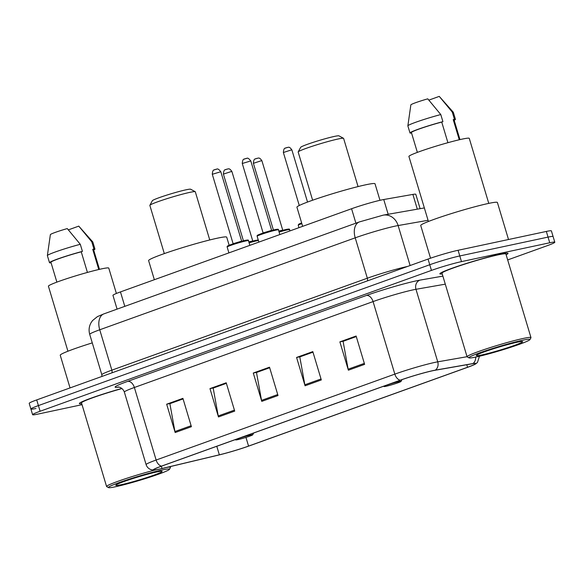 <?xml version="1.0" encoding="UTF-8"?>
<svg xmlns="http://www.w3.org/2000/svg" width="584" height="584" viewBox="0 0 584 584"><rect width="100%" height="100%" fill="white"/><g stroke="black" fill="none" stroke-linecap="round" stroke-linejoin="round"><path stroke-width="0.88" d="M117.085 309.126L112.953 295.358A22.236 1.475 -16.7 0 1 120.465 291.912L351.575 208.736A22.236 1.475 -16.7 0 1 383.746 199.524L412.888 194.414A22.236 1.475 -16.7 0 1 415.801 194.297L420.115 208.678M507.671 259.931L547.288 245.667A22.236 1.475 163.3 0 0 554.8 242.221L551.398 230.892A22.236 1.475 163.3 0 0 546.339 231.439L458.082 250.281A22.236 1.475 163.3 0 0 428.05 259.07L36.712 399.916A22.236 1.475 163.3 0 0 29.2 403.361L30.901 409.026A22.236 1.475 163.3 0 0 35.96 408.486M554.8 242.221A22.236 1.475 163.3 0 0 549.741 242.769L461.484 261.617A22.236 1.475 163.3 0 0 431.452 270.407L40.114 411.253L38.413 405.588A22.236 1.475 163.3 0 0 30.901 409.026A22.236 1.475 163.3 0 1 38.413 405.588L429.751 264.742L38.413 405.588L36.712 399.916M461.484 261.617L459.783 255.953A22.236 1.475 163.3 0 0 429.751 264.742A22.236 1.475 163.3 0 1 459.783 255.953L548.04 237.104L459.783 255.953L458.082 250.281M553.099 236.556A22.236 1.475 163.3 0 0 548.04 237.104A22.236 1.475 163.3 0 1 553.099 236.556M506.131 254.792A35.58 2.358 163.3 0 0 508.022 253.368A35.58 2.358 163.3 0 0 499.926 254.237A35.58 2.358 163.3 0 0 461.878 264.895A35.58 2.358 163.3 0 0 439.869 273.816A35.58 2.358 163.3 0 0 442.234 273.962A35.58 2.358 163.3 0 1 439.869 273.816A35.58 2.358 163.3 0 1 461.878 264.895A35.58 2.358 163.3 0 1 499.926 254.237A35.58 2.358 163.3 0 1 508.022 253.368A35.58 2.358 163.3 0 1 506.131 254.792M159.235 469.142A23.718 1.569 -16.7 0 1 153.84 469.726A23.718 1.569 -16.7 0 1 161.848 466.047L400.551 380.14A23.718 1.569 -16.7 0 1 434.876 370.314L472.463 363.73A23.718 1.569 -16.7 0 1 475.573 363.598A23.718 1.569 -16.7 0 1 467.558 367.27L248.558 446.096A23.718 1.569 -16.7 0 1 219.343 454.826L162.053 468.499A23.718 1.569 -16.7 0 1 159.235 469.142M158.804 469.295A24.316 1.613 163.3 0 0 161.695 468.645L218.978 454.965A24.316 1.613 163.3 0 0 248.923 446.015L467.93 367.197A24.316 1.613 163.3 0 0 475.631 363.963A24.316 1.613 163.3 0 0 472.952 363.562L435.365 370.147A24.316 1.613 163.3 0 0 400.186 380.221L161.483 466.127A24.316 1.613 163.3 0 0 153.986 470.062A24.316 1.613 163.3 0 0 158.804 469.295M364.62 364.358L356.116 336.019L339.881 341.866L348.378 370.198L364.62 364.358M356.284 336.581L343.093 341.333L348.137 369.205A5.928 3.738 70.2 0 0 348.378 370.198M343.575 341.158L339.881 341.866M321.317 379.943L312.812 351.604L296.577 357.444L305.074 385.783L321.317 379.943M312.98 352.167L299.789 356.912L304.841 384.79A5.928 3.738 70.2 0 0 305.074 385.783M300.278 356.736L296.577 357.444M191.406 426.692L182.909 398.354L166.666 404.201L175.171 432.54L191.406 426.692M183.077 398.923L169.878 403.668L174.93 431.539A5.928 3.738 70.2 0 0 175.171 432.54M170.367 403.493L166.666 404.201M234.71 411.107L226.212 382.776L209.97 388.615L218.474 416.954L234.71 411.107M226.38 383.338L213.182 388.083L218.233 415.961A5.928 3.738 70.2 0 0 218.474 416.954M213.671 387.907L209.97 388.615M278.013 395.529L269.509 367.19L253.273 373.03L261.778 401.369L278.013 395.529M269.677 367.752L256.486 372.497L261.537 400.376A5.928 3.738 70.2 0 0 261.778 401.369M256.975 372.322L253.273 373.03M121.852 388.44A35.58 2.358 163.3 0 0 79.373 403.559A35.58 2.358 163.3 0 0 81.738 403.705A35.58 2.358 163.3 0 1 79.373 403.559A35.58 2.358 163.3 0 1 121.852 388.44M40.114 411.253A22.236 1.475 163.3 0 0 32.602 414.698A22.236 1.475 163.3 0 0 37.661 414.151L82.03 404.675M343.553 341.078L356.262 336.508M213.649 387.834L226.358 383.257M170.345 403.413L183.055 398.843M300.249 356.663L312.958 352.086M256.953 372.249L269.655 367.672M162.235 469.967A31.872 2.11 163.3 0 0 127.203 479.814A31.872 2.11 163.3 0 0 108.536 487.618A31.872 2.11 163.3 0 0 115.683 486.72A31.872 2.11 163.3 0 0 148.818 477.486A31.872 2.11 163.3 0 0 169.462 469.339A31.872 2.11 163.3 0 0 162.235 469.967M155.402 469.93A33.354 2.212 163.3 0 0 122.735 479.639A33.354 2.212 163.3 0 0 106.587 486.509A33.354 2.212 163.3 0 0 106.697 486.633L108.536 487.618M121.998 388.557A33.354 2.212 163.3 0 0 81.505 402.916L106.587 486.509M92.279 342.888A40.026 2.65 163.3 0 0 60.24 355.247L70.043 387.922M116.384 293.46L108.77 268.1A31.499 2.088 163.3 0 0 101.601 268.874A31.499 2.088 163.3 0 0 67.912 278.305A31.499 2.088 163.3 0 0 48.421 286.204L67.934 351.225M121.311 484.691A24.17 1.599 163.3 0 0 147.876 477.223A24.17 1.599 163.3 0 0 162.031 471.31A24.17 1.599 163.3 0 0 156.607 471.989A24.17 1.599 163.3 0 0 131.488 478.989A24.17 1.599 163.3 0 0 115.829 485.173A24.17 1.599 163.3 0 0 121.311 484.691M99.47 269.341L93.52 249.507A22.236 1.475 163.3 0 0 92.732 249.361L98.776 269.509M93.681 250.032A23.718 1.569 163.3 0 0 94.944 249.083L92.82 241.995A23.718 1.569 163.3 0 0 92.79 241.951A23.718 1.569 163.3 0 0 91.79 241.849L78.767 226.125L68.408 229.855M91.79 241.849L93.915 248.93L92.732 249.361M94.944 249.083A23.718 1.569 163.3 0 0 93.915 248.93M87.425 272.429L81.242 251.813A22.236 1.475 163.3 0 0 50.925 262.289L56.874 282.123M169.462 469.339L170.455 467.499A33.354 2.212 163.3 0 0 170.484 467.339A33.354 2.212 163.3 0 0 166.973 467.382M81.242 251.813L82.424 251.383L80.293 244.302L67.277 228.578A14.826 0.986 163.3 0 0 50.37 234.622L47.377 255.58A23.718 1.569 163.3 0 0 47.377 255.631L49.501 262.712A23.718 1.569 163.3 0 0 50.531 262.866L51.042 262.683M80.293 244.302A23.718 1.569 163.3 0 0 47.377 255.58M82.424 251.383A23.718 1.569 163.3 0 0 49.501 262.712M209.751 239.966L195.297 191.771A23.718 1.569 163.3 0 0 195.217 191.683L190.61 189.223A20.017 1.329 163.3 0 0 186.128 189.785A20.017 1.329 163.3 0 0 165.323 195.582A20.017 1.329 163.3 0 0 152.358 200.699L149.876 205.291A23.718 1.569 163.3 0 0 149.854 205.407L164.316 253.595M195.217 191.683A23.718 1.569 163.3 0 0 189.895 192.355A23.718 1.569 163.3 0 0 165.236 199.224A23.718 1.569 163.3 0 0 149.876 205.291M250.697 434.992A8.891 0.591 163.3 0 0 240.922 437.737A8.891 0.591 163.3 0 0 235.71 439.913A8.891 0.591 163.3 0 0 237.703 439.664A8.891 0.591 163.3 0 0 246.952 437.087A8.891 0.591 163.3 0 0 252.711 434.817A8.891 0.591 163.3 0 0 250.697 434.992M229.147 245.28L226.716 237.17A40.77 2.701 163.3 0 0 217.438 238.17A40.77 2.701 163.3 0 0 173.835 250.375A40.77 2.701 163.3 0 0 148.613 260.603L154.351 279.714M358.065 186.588L343.604 138.393A23.718 1.569 163.3 0 0 343.523 138.306L338.924 135.846A20.017 1.329 163.3 0 0 334.435 136.408A20.017 1.329 163.3 0 0 313.63 142.204A20.017 1.329 163.3 0 0 300.672 147.321L298.183 151.913A23.718 1.569 163.3 0 0 298.168 152.03L312.623 200.217M343.523 138.306A23.718 1.569 163.3 0 0 338.202 138.977A23.718 1.569 163.3 0 0 313.55 145.847A23.718 1.569 163.3 0 0 298.183 151.913M399.003 381.615A8.891 0.591 163.3 0 0 389.229 384.36A8.891 0.591 163.3 0 0 384.016 386.535A8.891 0.591 163.3 0 0 386.017 386.287A8.891 0.591 163.3 0 0 395.259 383.71A8.891 0.591 163.3 0 0 401.026 381.44A8.891 0.591 163.3 0 0 399.003 381.615M379.98 200.305L375.023 183.792A40.77 2.701 163.3 0 0 365.745 184.792A40.77 2.701 163.3 0 0 322.142 196.998A40.77 2.701 163.3 0 0 296.928 207.225L302.658 226.337M522.724 340.224A31.872 2.11 163.3 0 0 487.691 350.079A31.872 2.11 163.3 0 0 469.025 357.875A31.872 2.11 163.3 0 0 476.172 356.977A31.872 2.11 163.3 0 0 509.306 347.743A31.872 2.11 163.3 0 0 529.951 339.596A31.872 2.11 163.3 0 0 522.724 340.224M529.951 339.596L530.944 337.764A33.354 2.212 163.3 0 0 530.973 337.596A33.354 2.212 163.3 0 0 523.381 338.421A33.354 2.212 163.3 0 0 487.706 348.407A33.354 2.212 163.3 0 0 467.076 356.773A33.354 2.212 163.3 0 0 467.185 356.89L469.025 357.875M530.973 337.596L505.897 254.003A33.354 2.212 163.3 0 0 498.305 254.821A33.354 2.212 163.3 0 0 462.63 264.808A33.354 2.212 163.3 0 0 441.993 273.173L467.076 356.773M508.511 239.513L497.407 202.495A40.026 2.65 163.3 0 0 488.297 203.48A40.026 2.65 163.3 0 0 445.49 215.467A40.026 2.65 163.3 0 0 420.728 225.504L430.539 258.201M488.771 203.378L469.266 138.357A31.499 2.088 163.3 0 0 462.097 139.131A31.499 2.088 163.3 0 0 428.401 148.562A31.499 2.088 163.3 0 0 408.917 156.461L428.422 221.489M481.8 354.955A24.17 1.599 163.3 0 0 508.365 347.48A24.17 1.599 163.3 0 0 522.519 341.567A24.17 1.599 163.3 0 0 517.096 342.246A24.17 1.599 163.3 0 0 491.976 349.254A24.17 1.599 163.3 0 0 476.318 355.43A24.17 1.599 163.3 0 0 481.8 354.955M459.966 139.605L454.016 119.764A22.236 1.475 163.3 0 0 453.221 119.618L459.265 139.766M454.169 120.289A23.718 1.569 163.3 0 0 455.432 119.34L453.308 112.252A23.718 1.569 163.3 0 0 453.286 112.216A23.718 1.569 163.3 0 0 452.279 112.106L439.256 96.382L428.897 100.112M452.279 112.106L454.403 119.187L453.221 119.618M455.432 119.34A23.718 1.569 163.3 0 0 454.403 119.187M447.913 142.686L441.73 122.071A22.236 1.475 163.3 0 0 411.413 132.546L417.363 152.38M441.73 122.071L442.913 121.647L440.789 114.559L427.765 98.835A14.826 0.986 163.3 0 0 410.859 104.879L407.866 125.837A23.718 1.569 163.3 0 0 407.866 125.888L409.997 132.97A23.718 1.569 163.3 0 0 411.019 133.123L411.53 132.94M440.789 114.559A23.718 1.569 163.3 0 0 407.866 125.837M442.913 121.647A23.718 1.569 163.3 0 0 409.997 132.97M124.801 306.352L120.465 291.912M417.312 209.167L412.888 194.414M388.17 214.27L383.746 199.524M355.904 223.176L351.575 208.736M428.065 220.299L398.12 225.548A29.653 1.964 163.3 0 0 395.259 226.11A29.653 1.964 163.3 0 0 355.218 237.834L99.74 329.777A29.653 1.964 163.3 0 0 89.724 334.377C88.585 330.332 89.009 326.463 91.016 322.777L92.491 320.616L97.433 316.601L103.908 313.871L359.394 221.92A14.826 9.351 -109.8 0 0 355.218 237.834L367.336 278.21A29.653 1.964 -16.7 0 1 407.369 266.494A29.653 1.964 -16.7 0 1 407.522 266.457M111.916 372.847A3.708 2.336 70.2 0 0 111.851 370.161L99.74 329.777A14.826 9.351 -109.8 0 1 103.908 313.871M410.114 265.53L398.12 225.548A14.826 12.914 -99.9 0 0 383.308 215.124L424.356 207.933M101.923 376.446L101.835 374.753A29.653 1.964 -16.7 0 1 111.851 370.161L367.336 278.21A3.708 2.336 70.2 0 1 367.402 280.904M428.05 259.07L431.452 270.407M546.339 231.439L549.741 242.769M118.837 387.112A37.062 2.453 -16.7 0 1 127.648 381.389L366.351 295.482A7.41 4.672 -109.8 0 1 373.074 301.585L134.371 387.491A29.653 1.964 163.3 0 0 124.355 392.083C122.282 386.703 117.267 386.885 118.238 387.061M366.351 295.482A37.062 2.453 -16.7 0 1 416.399 280.831A37.062 2.453 -16.7 0 1 419.976 280.123L442.876 276.115M435.365 370.147A7.41 6.453 -99.9 0 0 437.737 361.839L415.976 289.299A29.653 1.964 163.3 0 0 413.107 289.861A29.653 1.964 163.3 0 0 373.074 301.585L394.835 374.125A29.653 1.964 -16.7 0 1 437.737 361.839L467.054 356.707M472.952 363.562A7.41 6.453 -99.9 0 0 475.661 357.087M400.186 380.221A7.41 4.672 -109.8 0 1 394.835 374.125L156.132 460.031A7.41 4.672 70.2 0 0 161.483 466.127M153.986 470.062L151.636 469.813C148.869 469.061 147.029 467.331 146.117 464.63A29.653 1.964 -16.7 0 1 156.132 460.031L134.371 387.491A7.41 4.672 -109.8 0 0 127.648 381.389M445.293 284.16L415.976 289.299A7.41 6.453 80.1 0 1 419.976 280.123M467.558 367.27L466.799 364.723M162.053 468.499L161.374 466.222M219.343 454.826L216.781 446.278M248.558 446.096L245.952 437.409M277.721 394.55L261.537 400.376M234.418 410.136L218.233 415.961M191.114 425.714L174.93 431.539M321.025 378.965L304.841 384.79M364.321 363.379L348.137 369.205M227.154 247.047C227.242 246.105 226.198 246.419 232.235 244.134L245.222 240.396C247.791 239.856 248.864 239.944 248.448 240.659A11.118 0.737 163.3 0 0 245.922 240.929A11.118 0.737 163.3 0 0 234.031 244.258A11.118 0.737 163.3 0 0 227.154 247.047L228.906 252.879M233.118 243.711L241.637 241.156L220.81 171.732L212.291 174.287L233.118 243.711L232.906 244.441M228.906 246.083A10.381 0.686 -16.7 0 1 231.928 244.243A10.381 0.686 -16.7 0 1 245.171 240.418M214.941 169.659L216.029 169.272M257.135 236.257C257.23 235.316 256.186 235.629 262.223 233.344L275.21 229.607C277.772 229.059 278.853 229.147 278.437 229.862A11.118 0.737 163.3 0 0 275.911 230.14A11.118 0.737 163.3 0 0 264.019 233.469A11.118 0.737 163.3 0 0 257.135 236.257L258.887 242.09M263.107 232.921L271.626 230.366L250.792 160.936L242.272 163.491L263.107 232.921L262.895 233.644M258.887 235.294A10.381 0.686 -16.7 0 1 261.917 233.454A10.381 0.686 -16.7 0 1 275.152 229.621M244.93 158.87L246.01 158.476M258.413 240.491A11.118 0.737 163.3 0 0 257.04 240.747A11.118 0.737 163.3 0 0 249.105 242.842M258.23 239.893L248.908 242.185A10.381 0.686 -16.7 0 1 256.281 240.236M248.813 241.856L252.755 240.973L253.325 241.469M230.914 171.66L223.402 174.105C223.898 168.002 225.847 170.338 225.738 169.521L227.431 169.01C227.942 169.55 228.877 167.075 231.921 171.55L230.914 171.66M226.059 169.484L227.139 169.09M278.897 231.388L286.328 229.424C288.905 228.892 289.978 228.979 289.554 229.687A11.118 0.737 163.3 0 0 287.021 229.957A11.118 0.737 163.3 0 0 279.094 232.052M278.897 231.395A10.381 0.686 -16.7 0 1 286.269 229.446M278.794 231.06L282.736 230.184L283.313 230.68M260.895 160.87L253.39 163.316C253.887 157.213 255.836 159.549 255.719 158.731L257.42 158.22C257.931 158.753 258.858 156.278 261.909 160.761L260.895 160.87M256.048 158.687L257.128 158.3M301.84 223.614A11.118 0.737 163.3 0 0 298.241 225.285L298.541 224.387L301.651 222.964A10.381 0.686 -16.7 0 0 299.993 224.322M290.883 150.073L283.379 152.519C283.875 146.416 285.824 148.759 285.707 147.935L287.408 147.423C287.919 147.964 288.846 145.489 291.898 149.964L290.883 150.073M286.036 147.898L287.116 147.504M359.394 221.92L383.308 215.124M89.724 334.377L101.835 374.753M475.631 363.963L477.456 362.46L479.457 356.24M32.602 414.698L30.901 409.026M146.117 464.63L124.355 392.083M79.409 226.847L92.79 241.951M170.258 466.594L170.484 467.339M235.71 439.913L235.213 439.65M252.711 434.817L253.697 432.992M384.016 386.535L383.52 386.272M401.026 381.44L402.004 379.629M439.898 97.105L453.286 112.216M220.81 171.732C217.007 166.915 216.759 169.922 216.314 169.192L214.62 169.703C214.737 170.521 212.788 168.185 212.291 174.287M248.448 240.659L249.857 245.338M242.207 241.652L241.637 241.156M250.792 160.936C246.988 156.118 246.747 159.133 246.302 158.395L244.608 158.906C244.718 159.731 242.769 157.388 242.272 163.491M278.437 229.862L279.846 234.549M272.195 230.855L271.626 230.366M223.402 174.105L243.418 240.82M231.921 171.55L252.755 240.973M253.39 163.316L273.407 230.023M289.554 229.687L289.927 230.921M261.909 160.761L282.736 230.184M283.379 152.519L299.271 205.502M298.241 225.285L298.957 227.672M291.898 149.964L307.527 202.071"/></g></svg>
